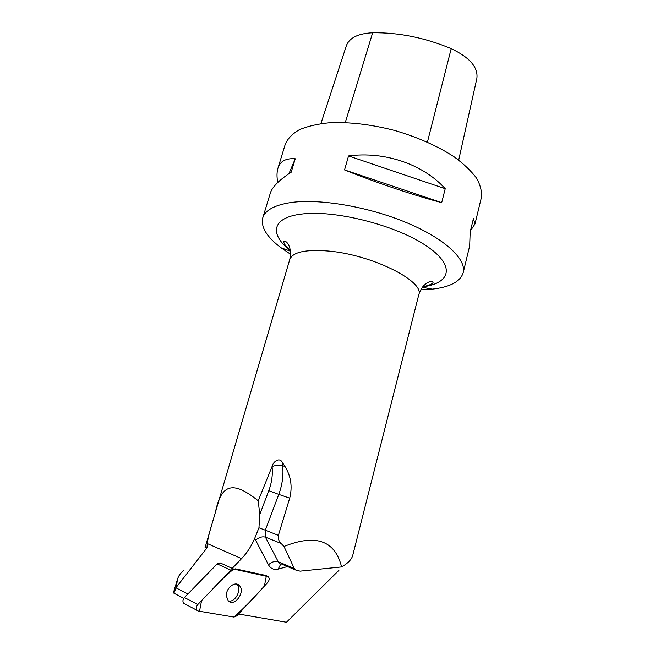 <?xml version="1.0" encoding="UTF-8"?>
<svg xmlns="http://www.w3.org/2000/svg" width="655" height="655" viewBox="0 0 655 655"><rect width="100%" height="100%" fill="white"/><g stroke="black" fill="none" stroke-linecap="round" stroke-linejoin="round"><path stroke-width="0.98" d="M184.915 603.959L183.629 603.247C182.483 601.495 182.745 599.587 184.415 597.524L217.173 563.914L220.015 562.833L233.671 569.064L230.814 570.178L197.826 604.524C196.14 606.628 195.87 608.569 197.016 610.337L198.309 611.058L233.999 617.067L236.823 615.856L267.789 582.41C269.385 580.281 269.573 578.381 268.362 576.711L233.671 569.064M226.409 596.181L228.186 600.692C234.269 607.693 245.944 591.629 239.321 585.529C235.071 580.567 225.541 588.337 226.409 596.181M338.897 570.358L286.464 622.25L238.526 614.022M183.768 598.342L173.853 593.152L176.441 587.109L206.988 547.842L207.25 543.552C208.012 538.058 209.575 531.582 211.942 524.115L289.739 259.568C290.918 254.181 290.656 249.547 288.937 245.666L287.561 243.332C287.226 242.759 285.293 240.393 283.779 241.498C283.648 243.504 285.85 246.509 290.378 250.521M183.875 570.472C180.69 572.724 178.52 575.77 177.349 579.626L173.812 591.457L173.853 593.152M187.895 593.962L176.326 588.01M232.189 568.384L241.564 558.633C247.099 552.82 251.471 546.073 254.689 538.402L268.444 564.798C270.679 568.655 273.921 570.096 278.17 569.105L287.496 566.559M177.349 579.626L176.441 587.109M211.966 524.123L205.023 547.744L206.988 547.842M235.505 568.859L265.693 575.434M258.217 500.797L272.062 466.516C272.889 474.531 271.8 482.579 268.796 490.652L259.773 514.527L258.217 500.797C235.718 482.776 221.627 480.704 215.397 512.439M422.802 286.743C432.423 284.696 433.045 282.788 433.078 282.338C432.406 281.191 431.031 281.069 428.935 281.977C427.502 282.78 428.034 281.986 424.178 285.236C421.681 287.815 419.871 291.025 418.75 294.865L352.742 555.366C351.719 559.395 348.002 563.251 341.582 566.935C335.082 540.539 315.874 533.71 283.967 546.458L281.093 543.445C278.76 541.194 277.859 538.5 278.383 535.348L289.698 498.177C292.564 486.763 290.992 476.193 284.966 466.466L282.28 462.266C279.333 456.928 273.135 461.75 272.046 466.376M420.707 289.87L432.202 289.142C450.026 287.127 460.35 281.666 463.183 272.734C466.704 259.405 445.048 238.731 406.722 222.716C368.478 206.693 319.566 198.424 290.951 202.534C274.551 205.048 265.152 210.173 262.753 217.902C260.649 227.031 266.757 236.995 281.069 247.795L290.599 254.271M463.183 272.734L469.676 245.895L470.167 231.993L473.409 218.639L474.981 223.969L481.294 197.884C482.088 191.849 480.516 185.308 476.603 178.258C471.289 171.053 463.732 163.856 453.931 156.684C437.335 145.909 417.489 137.149 394.408 130.394C371.098 124.458 349.557 121.904 329.793 122.722C317.7 123.91 307.531 126.251 299.294 129.755C292.335 133.825 287.66 138.663 285.269 144.256L277.916 168.31C280.053 161.261 285.834 158.084 295.241 158.772L291.188 172.232C279.153 180.035 272.202 187.002 270.327 193.135L262.753 217.902M344.546 169.915L348.534 155.939C384.78 151.059 423.179 164.315 445.22 188.706L441.691 202.632C415.106 195.763 375.937 182.598 344.546 169.915L441.691 202.632M474.981 223.969L470.47 230.732M277.728 182.524C276.705 176.899 276.77 172.159 277.916 168.31M458.697 160.098L476.84 78.526C478.355 67.465 469.807 57.501 451.197 48.65C424.972 37.72 398.789 32.431 372.646 32.783C358.056 33.503 349.287 37.851 346.339 45.817L320.901 123.615M445.22 188.706L348.534 155.939M295.241 158.772L288.921 173.714M283.967 546.458L294.324 568.573L278.244 561.753L265.414 537.133L281.093 543.445M281.683 564.086L295.299 569.883L300.113 571.152L341.582 566.935M295.299 569.883L294.324 568.573M259.773 514.527L258.954 527.774L254.689 538.402M228.489 600.979C235.374 602.723 242.203 589.14 236.881 584.375L236.578 584.088M233.991 617.067C244.569 607.512 254.713 597.172 264.415 586.053L266.339 575.974L233.679 569.064C226.466 574.975 219.351 581.755 212.326 589.418L201.576 600.619L199.513 611.262L233.991 617.067M267.404 576.203L264.947 575.106M184.415 597.524L197.826 604.524M230.814 570.178L217.173 563.914M241.564 558.633L207.25 543.552M418.75 294.865C424.939 281.47 372.4 254.844 328.916 251.086C305.688 249.195 292.629 252.019 289.739 259.568M451.197 48.65L427.428 142.127M372.646 32.783L345.267 122.55M290.394 250.611C269.385 234.506 271.366 217.681 301.251 214.111C333.444 209.674 393.581 224.485 424.555 244.683C455.913 264.808 451.598 283.238 422.737 286.816M278.383 535.348L265.324 530.206L278.776 494.394L289.698 498.177M284.966 466.466L282.657 465.746L282.28 462.266M280.97 563.783L280.324 564.086L279.104 563.292L278.244 561.753C275.075 560.836 271.809 561.851 268.444 564.798M255.483 540.269C258.921 537.329 262.237 536.281 265.414 537.133L265.324 530.206L258.954 527.774M268.796 490.652L278.776 494.394C282.321 484.806 283.607 475.26 282.657 465.746C279.398 464.976 275.87 465.23 272.062 466.516M280.831 563.947L278.17 569.105M183.629 603.247L197.016 610.337M236.881 584.375L239.321 585.529M422.377 287.283L432.202 289.142M290.468 251.192L281.069 247.795"/></g></svg>

